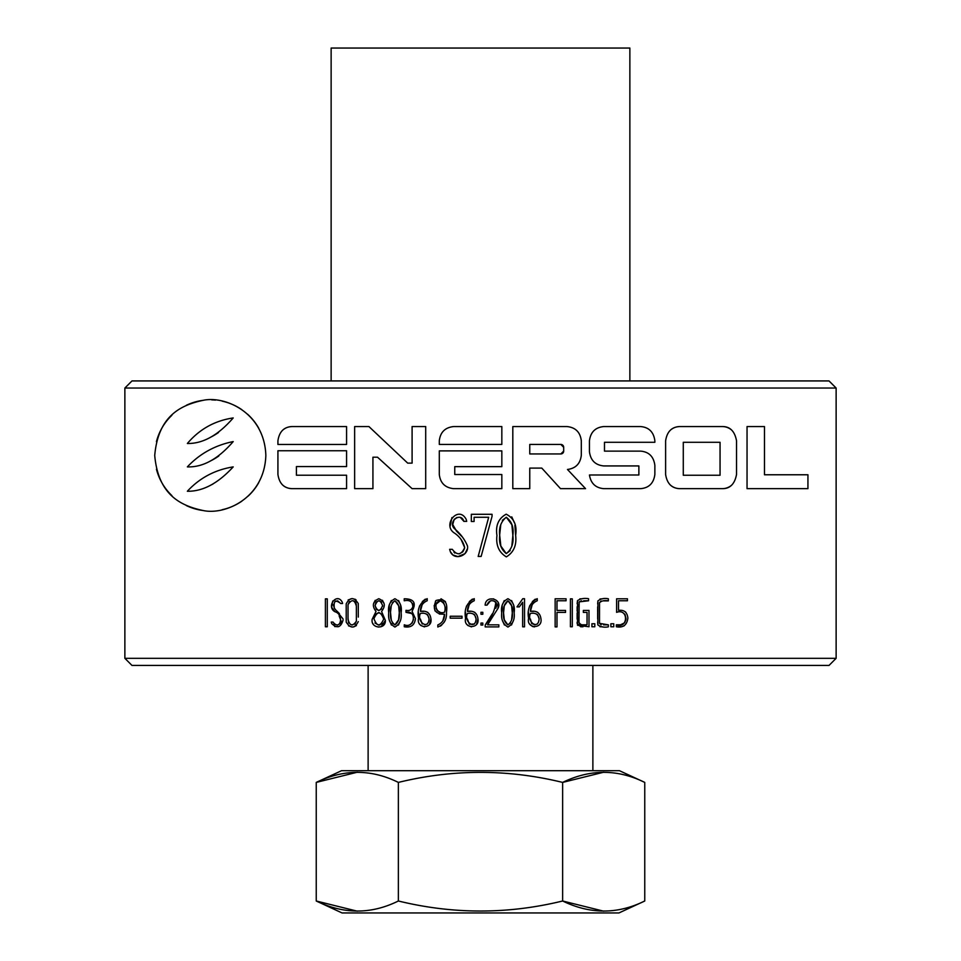 <?xml version="1.0" encoding="UTF-8"?>
<svg xmlns="http://www.w3.org/2000/svg" width="961" height="961" viewBox="0 0 961 961"><rect width="100%" height="100%" fill="white"/><g stroke="black" fill="none" stroke-linecap="round" stroke-linejoin="round"><path stroke-width="1.44" d="M563.687 447.285L563.687 451.105A2.847 2.847 0 0 1 560.84 453.952L529.763 453.952L529.763 444.438L560.84 444.438A2.847 2.847 0 0 1 563.687 447.285L560.84 444.438M836.13 658.321L124.87 658.321L124.87 388.04L836.13 388.04L836.13 658.321L829.019 665.432L131.981 665.432L124.87 658.321M372.171 619.292L376.003 611.484C371.739 605.694 372.676 601.43 378.826 598.727C385.013 601.418 385.926 605.67 381.577 611.484L385.373 620.422C385.95 629.887 370.453 628.686 372.171 619.292M401.121 612.794C401.902 619.413 399.836 624.169 394.923 627.065C390.046 624.157 387.98 619.401 388.724 612.794C387.751 606.067 389.818 601.382 394.935 598.727C400.052 601.394 402.106 606.079 401.121 612.794L400.557 605.574M442.877 620.71L444.571 614.259C444.559 619.365 442.312 622.92 437.832 624.926L437.832 627.004C444.018 624.362 446.901 619.497 446.469 612.421C447.946 602.006 444.462 598.03 436.03 600.505C432.174 609.538 435.021 614.127 444.571 614.259L439.261 614.031M480.968 612.289L480.968 614.259L482.806 614.259L482.806 612.289L480.968 612.289M480.968 623.064L480.968 625.034L482.806 625.034L482.806 623.064L480.968 623.064M487.551 624.854L497.954 608.457L487.551 624.854L498.843 624.854L498.843 626.896L485.197 626.896L485.257 624.95C491.527 617.815 495.047 610.187 495.816 602.042C491.66 599.544 488.741 600.577 487.035 605.142L485.149 605.142C485.557 594.475 503.083 598.811 497.954 608.457L498.194 602.535M514.123 612.794C514.916 619.34 512.862 624.097 507.949 627.065C503.035 624.121 500.957 619.365 501.726 612.818C500.717 606.163 502.783 601.466 507.925 598.727C513.066 601.43 515.132 606.115 514.123 612.794L513.667 606.223M555.146 598.787L555.146 626.896L556.984 626.896L556.984 612.397L565.536 612.397L565.536 610.427L556.984 610.427L556.984 600.769L566.077 600.769L566.077 598.787L555.146 598.787M570.414 598.859L570.414 626.764L572.3 626.764L572.3 598.859L570.414 598.859M588.552 600.769L588.552 598.727C584.396 597.946 580.72 598.583 577.525 600.637L577.513 625.275L588.985 626.764L588.985 610.427L583.351 610.427L583.351 612.397L587.039 612.397L587.039 624.794C583.087 625.767 580.396 624.95 578.978 622.332L579.171 601.874L588.552 600.769L583.663 600.769M591.916 623.749L591.916 626.764L594.799 626.764L594.799 623.749L591.916 623.749M608.361 598.787L608.361 600.889C604.733 600.144 601.79 600.733 599.52 602.679L599.496 623.341L608.361 624.854L608.361 626.836C604.301 627.629 600.793 626.992 597.85 624.914L597.91 600.913C600.829 598.655 604.313 597.958 608.361 598.787M610.872 623.749L610.872 626.764L613.755 626.764L613.755 623.749L610.872 623.749M618.524 600.769L627.449 600.769L627.449 598.787L616.614 598.787L616.614 612.337C628.794 607.977 628.218 629.299 616.349 624.794L616.349 626.764C623.124 627.965 626.968 625.082 627.881 618.115C627.245 612.253 624.121 609.658 618.524 610.367L618.524 600.769M467.178 549.224L464.968 553.668L457.953 556.611L452.859 554.941L450.349 551.686C454.493 561.188 469.052 555.578 467.514 546.04C464.728 539.349 460.331 533.523 454.325 528.538C447.658 521.643 460.86 511.48 463.887 521.379L466.698 521.379L466.241 519.481C458.481 504.417 441.315 525.523 454.925 533.367C460.139 537.127 463.382 541.884 464.668 547.626C461.304 555.17 457.184 555.734 452.307 549.332L449.628 549.332L450.349 551.686L449.628 549.332M492.044 516.381L492.044 514.291L471.322 514.291L471.322 521.475L474.097 521.475L474.097 517.258L488.681 517.258L478.182 556.443L481.149 556.419L492.044 516.381L481.149 556.419M515.637 535.373C516.802 545.211 513.703 552.383 506.339 556.875C498.951 552.431 495.816 545.307 496.945 535.481C495.408 525.511 498.495 518.423 506.183 514.195C514.015 518.171 517.174 525.223 515.637 535.373L514.916 525.247M807.937 474.77L764.475 474.77L764.475 426.564L747.045 426.564L747.045 488.656L807.937 488.656L807.937 474.77M736.534 474.434C734.745 484.02 730 488.765 722.312 488.656L679.835 488.656C671.787 488.38 667.042 483.635 665.613 474.434L665.613 440.799C667.042 431.597 671.775 426.852 679.835 426.564L722.312 426.564C729.988 426.456 734.721 431.189 736.534 440.799L736.534 474.434M439.297 444.438L501.834 444.438L501.834 426.564L453.52 426.564C445.027 427.549 440.282 432.282 439.297 440.799L439.297 444.438M453.52 488.656L501.834 488.656L501.834 474.53L454.757 474.53L454.757 466.65L501.834 466.65L501.834 450.889L439.297 450.889L439.297 474.434C440.282 482.939 445.027 487.683 453.52 488.656M372.928 457.208L377.529 457.208L412.101 488.656L425.699 488.656L425.699 426.564L412.101 426.564L412.101 463.13L407.704 463.13L368.928 426.564L354.633 426.564L354.633 488.656L372.928 488.656L372.928 457.208M346.573 426.564L292.144 426.564C284.024 426.888 279.279 431.633 277.921 440.799L277.921 444.475L346.573 444.475L346.573 426.564M346.573 450.745L277.921 450.745L277.921 474.434C279.303 483.611 284.048 488.356 292.144 488.656L346.573 488.656L346.573 475.227L296.42 475.227L296.42 466.565L346.573 466.565L346.573 450.745M265.849 455.43C264.443 498.218 224.994 515.312 203.143 510.531C180.344 505.666 158.253 494.747 154.721 455.466C158.241 416.113 180.284 405.218 203.179 400.317C225.042 395.56 264.455 412.689 265.849 455.43A55.57 55.57 0 0 0 265.849 455.298M585.561 488.656L560.527 488.656L541.8 468.103L529.763 468.103L529.763 488.656L512.814 488.656L512.814 426.564L567.086 426.564C575.543 427.477 580.276 432.222 581.309 440.799L581.309 455.25C580.336 463.646 575.735 468.379 567.483 469.473L585.561 488.656L567.483 469.473M638.873 465.929L603.664 465.929C595.291 465.064 590.559 460.319 589.441 451.706L589.441 440.799C590.547 432.174 595.291 427.441 603.664 426.564L640.639 426.564C648.951 427.297 653.696 432.042 654.861 440.799L654.861 442.288L604.481 442.288L604.481 451.129L640.639 451.129C648.951 451.85 653.696 456.595 654.861 465.352L654.861 474.434C653.708 483.203 648.963 487.936 640.639 488.656L603.664 488.656C595.544 487.876 590.799 483.323 589.453 474.998L638.873 474.998L638.873 465.929M537.247 598.667L537.247 600.745C532.706 602.727 530.436 606.259 530.436 611.364C536.658 610.415 540.166 612.902 540.947 618.812C542.857 629.383 526.039 628.83 528.598 618.343C526.976 609.166 529.859 602.607 537.247 598.667M522.772 598.727L517.006 606.896L519.324 606.896L522.64 602.307L522.64 626.812L524.526 626.836L524.526 598.727L522.772 598.727M474.229 598.667L474.229 600.745C469.677 602.739 467.406 606.283 467.43 611.364C473.689 610.427 477.185 612.914 477.941 618.812C479.899 629.371 462.95 628.794 465.58 618.331C463.923 609.19 466.794 602.631 474.229 598.667M450.204 616.241L450.204 618.163L462.013 618.163L462.013 616.241L450.204 616.241M427.213 598.667L427.213 600.745C422.672 602.727 420.401 606.259 420.401 611.364C426.624 610.403 430.132 612.89 430.912 618.812C432.846 629.371 416.005 628.842 418.564 618.367C416.906 609.166 419.789 602.607 427.213 598.667M412.065 611.256C416.618 602.967 414.011 598.823 404.221 598.787L404.221 600.769C409.722 599.676 412.593 601.694 412.822 606.811C411.656 609.863 409.386 611.04 405.998 610.319L405.998 612.337C417.29 609.767 414.635 629.143 404.269 624.794L404.269 626.764C410.936 627.893 414.659 625.191 415.428 618.668L412.065 611.256L415.428 618.668M358.285 621.611C354.609 628.626 350.585 628.794 346.224 622.139L346.2 603.82C350.008 597.009 354.02 596.925 358.261 603.556L358.285 617.094M343.029 618.908L334.368 608.265C333.347 601.009 335.461 599.424 340.711 603.496L342.572 603.496L342.272 602.235C336.915 591.832 325.707 606.92 335.077 611.785C344.302 614.415 340.518 631.641 333.023 622.067L331.245 622.067L331.713 623.629L331.245 622.067M343.113 619.881C340.963 627.509 337.167 628.758 331.713 623.629M325.395 598.859L325.395 626.764L327.293 626.764L327.293 598.859L325.395 598.859M357.3 772.224L316.241 782.41L316.241 900.998C343.822 914.391 371.198 914.391 398.371 900.998L398.371 782.41C371.198 769.016 343.822 769.016 316.241 782.41L341.539 770.698L619.461 770.698L644.759 782.41L644.759 900.998C617.587 914.391 590.21 914.391 562.629 900.998L603.7 911.184M644.759 782.41C617.587 769.016 590.21 769.016 562.629 782.41L562.629 900.998C507.876 914.367 453.124 914.367 398.371 900.998M398.371 782.41C453.124 769.04 507.876 769.04 562.629 782.41L603.7 772.224M644.759 900.998L618.944 912.95L342.056 912.95L316.241 900.998L357.3 911.184M836.13 388.04L829.019 380.928L131.981 380.928L124.87 388.04M629.863 380.928L629.863 48.05L331.137 48.05L331.137 380.928M233.211 417.939C214.784 420.666 199.504 429.183 187.359 443.489C202.903 443.778 218.183 435.261 233.211 417.939M233.211 441.579C215.036 445.255 199.756 453.7 187.359 466.89C202.927 467.418 218.219 458.986 233.211 441.579M233.211 466.89C214.976 469.809 199.696 477.929 187.359 491.251C202.735 491.527 218.027 483.407 233.211 466.89M210.411 437.315A61.276 61.276 0 0 0 218.495 432.522M210.423 460.968A59.81 59.81 0 0 0 218.796 456.019M210.291 485.365A62.681 62.681 0 0 0 212.946 484.032M258.737 482.638A55.57 55.57 0 0 1 248.154 496.092M241.848 501.161A55.57 55.57 0 0 1 222.135 509.714M203.143 510.531A55.57 55.57 0 0 1 186.302 505.558M171.911 495.624A55.57 55.57 0 0 1 156.451 469.232M156.439 441.676A55.57 55.57 0 0 1 171.899 415.248M186.29 405.314A55.57 55.57 0 0 1 203.179 400.317M211.732 399.884A55.57 55.57 0 0 1 215.48 400.1M222.159 401.145A55.57 55.57 0 0 1 241.884 409.722M247.65 414.299A55.57 55.57 0 0 1 258.749 428.246M292.144 488.656A14.223 14.223 0 0 1 282.534 484.921M282.51 430.324A14.223 14.223 0 0 1 292.144 426.564M412.101 488.656L377.529 457.208M679.835 488.656A14.223 14.223 0 0 1 670.261 484.945M670.249 430.288A14.223 14.223 0 0 1 679.835 426.564M722.312 426.564A14.223 14.223 0 0 1 731.561 429.987M720.053 442.288L683.283 442.288L683.283 475.239L720.053 475.239L720.053 442.288L720.053 475.239M731.573 485.233A14.223 14.223 0 0 1 722.312 488.656M511.877 545.692L512.862 535.397C513.931 527.397 511.732 521.355 506.243 517.258C500.945 521.631 498.771 527.709 499.708 535.505C498.819 543.253 501.005 549.296 506.291 553.608C511.648 549.32 513.835 543.253 512.862 535.397L511.889 524.802L506.363 517.258L502.339 520.333M500.717 525.247L499.72 534.484M499.708 535.505L500.849 546.04L506.267 553.608L510.219 550.581M511.757 516.862L514.375 522.664M463.887 521.379L460.415 517.474M456.943 517.45L454.133 519.42L452.727 524.538L456.511 531.097L462.001 536.646M453.988 552.215L454.817 553.043M459.118 553.884L462.818 551.842L464.511 548.551M464.668 547.626L461.196 539.698M450.168 526.039L451.946 517.547M458.805 514.207L459.67 514.255M625.094 611.64L625.935 612.421M624.35 625.695L623.509 626.128M620.41 626.764L616.349 626.764M616.349 624.794L620.578 624.794L624.65 622.8L625.935 619.605M626.031 618.632L625.046 614.523L623.088 612.866M608.361 600.889L603.508 600.889M601.069 600.949L599.52 602.679M599.496 605.262L599.496 613.01M599.496 618.175L599.496 620.758M599.496 623.341L601.166 624.842M603.568 624.854L608.361 624.854M602.751 626.836L599.94 626.74M597.85 624.914L597.658 621.935M597.658 618.92L597.658 612.902M597.658 612.253L597.658 606.896M597.658 603.88L597.91 600.913M599.988 599.015L602.775 598.787M583.027 626.764L580.684 626.764L577.129 623.473L577.129 622.223M577.129 619.124L577.129 612.938M577.129 611.148L577.129 606.751M577.129 603.664L577.525 600.637M579.831 598.871L582.738 598.727M581.513 600.769L579.171 601.874M578.978 604.409L578.978 606.968M578.978 612.085L578.978 613.046M578.978 617.214L578.978 619.773M578.978 622.332L579.771 624.566M582.174 624.794L587.039 624.794M530.436 619.04L531.649 623.497L534.881 624.794L537.427 623.977M539.109 618.86C538.304 614.307 535.409 612.505 530.436 613.466C526.508 621.515 538.328 630.68 539.109 618.86L537.679 614.8L536.346 613.959M532.13 604.925L530.436 611.364L533.547 611.364M536.322 611.737L537.764 612.361M534.52 626.884L532.947 626.608M532.37 626.404L529.607 624.085M528.598 618.343L528.598 612.421M529.391 606.619L529.847 605.442M532.358 601.598L535.265 599.171M522.64 602.307L519.324 606.896M511.624 619.653L512.285 612.818C512.994 607.496 511.528 603.484 507.901 600.769C504.369 603.652 502.927 607.688 503.564 612.866C502.963 618.067 504.417 622.079 507.937 624.902C511.468 622.067 512.922 618.031 512.285 612.818L511.624 605.766L507.985 600.769L504.285 605.766L503.564 612.818L504.309 619.881L507.925 624.902L510.531 622.896M513.138 621.142L511.48 625.01M504.429 625.034L502.747 621.166M501.726 612.818L502.231 605.947M502.555 604.433L504.261 600.577M511.588 600.553L513.294 604.397M485.257 624.95L492.296 613.839M495.816 608.277L496.789 605.082L496.308 602.883L493.846 600.949M490.458 600.865L487.035 605.142M489.593 599.063L493.702 598.895M467.43 619.016L469.22 624.013M469.641 624.278L474.422 623.977M476.091 618.86C475.311 614.319 472.416 612.517 467.43 613.466C463.478 621.467 475.323 630.68 476.091 618.86L474.662 614.8L473.353 613.971M469.112 604.937L467.43 611.364L470.518 611.364M473.377 611.749L474.794 612.373M477.941 618.812L476.584 624.422M471.491 626.884L467.887 625.515L466.578 624.061M465.58 618.331L465.592 612.433M466.337 606.631L466.59 605.91M469.316 601.622L472.404 599.099M444.559 605.214L443.369 602.127L440.162 600.829L436.27 604.025M436.174 608.565L437.399 610.824L439.549 611.917M440.162 600.829C432.138 602.295 436.678 615.508 444.571 612.157C445.988 606.511 444.523 602.739 440.162 600.829M434.997 610.908L434.168 605.55M435.405 601.322L436.03 600.505M441.003 598.775L445.46 601.61M446.469 606.92L446.469 612.421M444.691 621.323L444.126 622.272M441.832 624.938L440.414 626.116M420.401 619.04L422.215 624.025M424.906 624.794L427.393 623.977M429.074 618.86C428.258 614.295 425.375 612.505 420.401 613.466C416.473 621.515 428.294 630.68 429.074 618.86L427.645 614.8L426.312 613.959M422.095 604.925L420.401 611.364L423.657 611.364M426.011 611.652L427.741 612.349M430.912 618.812L429.543 624.446M424.486 626.884L420.858 625.515L419.585 624.097M418.564 618.367L418.564 612.433M419.32 606.607L419.597 605.826M422.311 601.598L425.339 599.123M408.449 626.764L404.269 626.764M410.335 624.386L412.173 622.98L413.542 619.389M411.825 613.562L405.998 612.337M410.227 610.055L411.584 609.154M412.569 607.712L412.822 606.811M412.882 604.793L412.641 603.592M410.467 601.31L409.506 600.937M392.364 623.004L394.923 624.902L398.563 619.893L399.283 612.818C399.98 607.448 398.515 603.436 394.887 600.769C391.367 603.628 389.938 607.664 390.574 612.89C389.974 618.151 391.439 622.163 394.971 624.902C398.467 622.055 399.908 618.031 399.283 612.818L398.635 605.766L394.983 600.769L392.316 602.787M391.223 606.043L390.586 611.737M390.574 612.89L391.271 619.725M400.124 621.202L398.431 625.07M391.439 625.07L389.758 621.19M388.724 612.794L389.313 605.49M389.565 604.361L391.307 600.517M398.563 600.517L400.293 604.373M373.469 603.988L375.222 600.313M382.454 600.277L384.196 604.001M385.373 620.422L381.181 626.68L378.286 627.053M373.553 624.71L373.048 623.833M383.679 619.136C380.664 611.028 377.421 610.872 373.937 618.692C376.952 626.716 380.208 626.872 383.679 619.136M382.514 614.872L379.018 612.529M378.682 612.529L375.319 614.487M374.009 617.863L373.937 618.692M374.958 622.992L378.598 625.094M379.451 625.058L382.442 623.389M382.598 605.574C380.088 599.388 377.589 599.388 375.078 605.586C377.613 611.821 380.124 611.809 382.598 605.574L382.574 606.223M381.733 602.223L379.151 600.709M378.826 600.697L375.991 602.199L375.078 605.574L376.352 609.346L378.85 610.535L381.709 608.926M356.375 621.178L356.375 606.151C354.513 599.508 351.726 599.003 348.038 604.637L348.038 619.437C349.864 625.995 352.639 626.572 356.375 621.178L354.765 624.254M356.375 617.418L356.375 613.659M356.375 609.658L356.375 606.151M356.375 604.949L355.858 602.499M355.102 601.622L352.915 600.685M349.576 601.478L348.038 604.637M348.038 608.337L348.038 612.037M348.038 618.187L348.579 623.004M351.462 624.866L352.567 624.962M356.447 625.563L353.588 626.956M352.495 627.065L348.483 625.827M346.224 622.139L346.188 617.563M346.188 608.397L346.2 603.82M348.122 599.952L352.086 598.619M354.837 599.123L356.075 599.856M358.261 603.556L358.285 608.061M340.711 603.496L337.599 600.781M336.098 600.889L334.993 601.406M333.347 604.685L334.368 608.265M336.843 610.992L339.425 613.611M338.728 626.644L334.68 626.56M334.02 623.821L334.656 624.494M337.323 625.106L339.99 623.737L341.071 621.767M341.179 621.274L339.149 615.905M335.077 611.785L331.917 607.7M331.689 607.028L332.734 601.009M337.155 598.727L337.828 598.763M560.84 453.952L563.687 451.105M368.123 665.432L368.123 770.698M592.877 665.432L592.877 770.698"/></g></svg>
